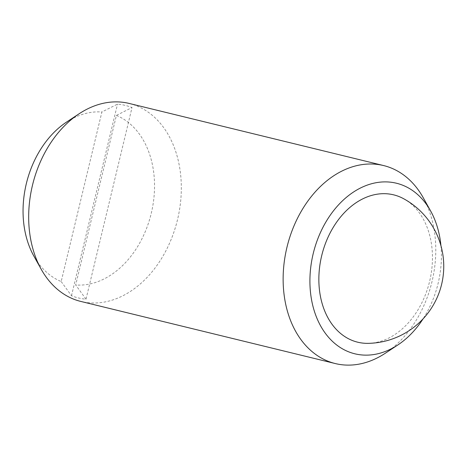 <?xml version="1.0" encoding="UTF-8"?>
<svg xmlns="http://www.w3.org/2000/svg" width="467" height="467" viewBox="0 0 467 467"><rect width="100%" height="100%" fill="white"/><g stroke="black" fill="none" stroke-linecap="round" stroke-linejoin="round"><path stroke-width="0.35" stroke-dasharray="2.33 1.75" d="M129.166 103.446A101.905 74.527 -76.3 0 1 177.466 219.858A101.905 74.527 -76.3 0 1 81.211 301.524A101.905 74.527 -76.3 0 1 80.832 301.437M61.189 281.548L71.498 295.763A99.08 72.461 103.7 0 0 78.631 297.993A99.08 72.461 103.7 0 0 86.004 299.195L132.021 107.533A99.08 72.461 103.7 0 0 124.887 105.308A99.08 72.461 103.7 0 0 117.515 104.1L101.899 111.987L61.189 281.548A87.784 64.201 -76.3 0 1 33.834 256.027M66.53 122.091A87.784 64.201 -76.3 0 1 101.899 111.987M440.924 245.636A87.784 64.201 -76.3 0 1 423.038 318.897M368.3 343.35A75.841 55.468 103.7 0 0 429.541 281.671A75.841 55.468 103.7 0 0 403.611 198.714M71.498 295.763L117.515 104.1M86.004 299.195L75.695 284.981L116.406 115.419L132.021 107.533M116.406 115.419A87.784 64.201 -76.3 0 1 151.273 213.261A87.784 64.201 -76.3 0 1 75.695 284.981M423.26 197.763A101.905 74.527 -76.3 0 1 385.298 353.245"/><path stroke-width="0.7" d="M403.611 198.714A75.841 55.468 103.7 0 0 393.36 194.774A75.841 55.468 103.7 0 0 321.681 255.747A75.841 55.468 103.7 0 0 357.95 342.258A75.841 55.468 103.7 0 0 368.3 343.35M423.038 318.897A87.784 64.201 -76.3 0 1 397.919 344.909L385.298 353.245A101.905 74.527 -76.3 0 1 335.662 363.647A101.905 74.527 -76.3 0 1 335.283 363.554A101.905 74.527 -76.3 0 1 286.989 247.142A101.905 74.527 -76.3 0 1 383.244 165.476A101.905 74.527 -76.3 0 1 383.623 165.563A101.905 74.527 -76.3 0 1 423.26 197.763L430.621 210.973A87.784 64.201 -76.3 0 1 440.924 245.636M335.283 363.554L80.832 301.437A101.905 74.527 -76.3 0 1 41.195 269.237A101.905 74.527 -76.3 0 1 79.151 113.755A101.905 74.527 -76.3 0 1 128.787 103.353A101.905 74.527 -76.3 0 1 129.166 103.446L383.623 165.563M397.919 344.909A87.784 64.201 -76.3 0 1 355.165 353.875A87.784 64.201 -76.3 0 1 313.182 253.739A87.784 64.201 -76.3 0 1 396.15 183.157A87.784 64.201 -76.3 0 1 430.621 210.973M41.195 269.237L33.834 256.027A87.784 64.201 -76.3 0 1 66.53 122.091L79.151 113.755M368.253 343.35A77.032 77.032 0 0 0 403.564 198.685"/></g></svg>

